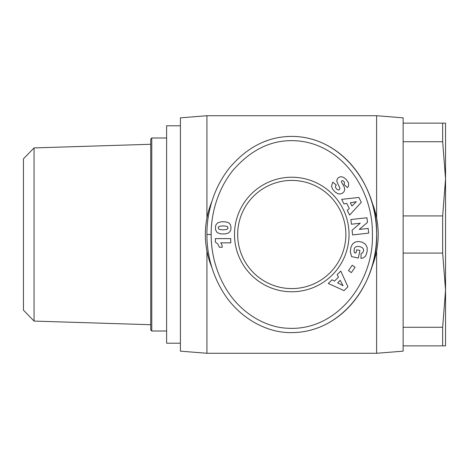 <?xml version="1.0" encoding="UTF-8"?>
<svg xmlns="http://www.w3.org/2000/svg" width="469" height="469" viewBox="0 0 469 469"><rect width="100%" height="100%" fill="white"/><g stroke="black" fill="none" stroke-linecap="round" stroke-linejoin="round"><path stroke-width="0.7" d="M211.841 201.606A86.437 86.437 0 0 0 211.853 267.424M371.706 267.383A86.437 86.437 0 0 0 371.706 201.617M376.613 251.009L376.613 353.28L403.129 351.158L403.129 123.142L445.55 123.142L445.55 290.176L442.654 253.084L403.129 253.084M206.923 217.991L206.923 115.72L180.413 117.842L180.413 351.158L206.923 353.28L376.613 353.28M206.923 251.009L206.923 353.28M345.858 234.5A54.087 54.087 0 0 1 291.771 288.587A54.087 54.087 0 0 1 237.683 234.5A54.087 54.087 0 0 1 291.771 180.413A54.087 54.087 0 0 1 345.858 234.5M349.042 234.5A57.271 57.271 0 0 1 291.771 291.771A57.271 57.271 0 0 1 234.5 234.5A57.271 57.271 0 0 1 291.771 177.229A57.271 57.271 0 0 1 349.042 234.5M206.923 234.5C206.864 247.439 209.18 269.153 222.669 291.419C238.217 317.325 266.216 333.219 291.771 332.603C343.419 332.521 378.436 280.444 376.613 233.738C377.774 187.506 342.821 136.45 291.771 136.397C268.11 136.456 247.368 146.926 229.546 167.808C210.364 191.891 206.653 219.996 206.923 234.5L211.167 234.5C211.097 246.952 213.36 267.875 226.281 289.191C240.38 312.665 265.202 327.567 288.066 328.259C338.085 331.085 374.373 280.087 372.368 233.767C373.148 191.018 343.074 144.751 297.622 140.888C273.245 138.894 251.654 148.749 232.859 170.464C214.521 193.463 210.898 220.541 211.167 234.5M267.676 140.436A98.103 84.842 90 0 0 263.467 142.019M180.413 343.208L166.624 343.208L166.624 125.792L180.413 125.792M34.049 147.917L23.45 158.856L23.45 310.144L34.049 321.083L34.049 147.917L150.719 144.276M442.654 253.084L442.654 215.916L445.55 178.824L442.654 141.726L442.654 123.142M151.774 137.992L150.719 139.053L150.719 329.947L151.774 331.008L151.774 137.992L166.624 137.992M445.55 345.858L442.654 345.858L442.654 327.274L445.55 290.176L445.55 345.858M442.654 345.858L403.129 345.858M403.129 327.274L442.654 327.274M442.654 141.726L403.129 141.726M403.129 215.916L442.654 215.916M206.923 115.72L376.613 115.72L403.129 117.842L403.129 123.142M222.206 247.263L219.439 247.263L217.774 243.939L215.382 242.08L215.382 238.61L230.754 238.61L230.754 242.848L220.682 242.848A6.238 6.238 0 0 1 222.206 247.263M218.003 222.687L221.075 221.831L224.059 221.72L227.313 222.224L229.048 223.045L230.373 224.628L230.971 226.885L230.865 229.576L230.003 231.61L228.022 233.21L224.85 233.961L220.354 233.838L217.223 232.595L215.67 230.109L215.418 226.885L216.103 224.51L218.003 222.687M228.145 227.893L227.143 226.38L223.262 225.87L219.328 226.322L218.577 226.844L218.179 227.911L219.234 229.423L223.144 229.88L227.025 229.388L228.145 227.893M347.283 210.399L349.299 208.465L346.72 203.399L343.982 203.915L341.666 199.36L358.849 197.443L361.318 202.303L349.657 215.06L347.283 210.399M351.938 205.95L356.323 201.729L350.331 202.784L351.938 205.95M367.174 251.138L366.312 254.485L365.228 256.443L363.117 257.95L360.942 258.39L361.118 253.495L362.701 252.809L363.651 250.346L363.369 248.939L362.05 247.491L359.758 246.624L357.149 246.395L355.209 247.198L354.382 248.365L354.001 250.757L354.447 252.727L355.942 253.049L356.645 249.784L359.94 250.493L358.31 258.044L351.562 256.59L350.331 251.642L350.9 247.398L352.489 244.068L355.015 242.115L358.269 241.441L362.22 242.145L365.492 244.267L367.18 247.497L367.174 251.138M332.011 279.782L334.473 281.101L338.501 277.091L337.164 274.646L340.781 271.041L347.904 286.793L344.041 290.645L328.306 283.475L332.011 279.782M337.68 282.842L343.05 285.715L340.195 280.333L337.68 282.842M348.49 270.613L352.219 265.249L355.074 267.23L351.345 272.595L348.49 270.613M368.159 228.438L368.681 233.128L352.6 234.928L352.078 230.238L360.239 223.238L351.404 224.223L350.882 219.545L366.963 217.745L367.479 222.388L359.26 229.435L368.159 228.438M346.016 179.269L348.502 182.705L348.602 185.706L347.535 187.612L344.006 184.469L344.58 182.787L343.759 181.263L342.563 180.594L341.62 180.917L341.52 182.189L344.176 186.867L344.756 189.177L344.047 191.71L342.206 193.386L340.031 194.008L337.803 193.674L335.2 192.073L332.662 189.277L331.495 186.175L332.826 182.177L336.332 185.05C335.054 186.064 335.183 187.43 336.724 189.148L338.255 189.968L339.415 189.611L339.832 188.943L339.779 187.876L336.859 181.614L336.959 179.703L338.02 177.968L339.961 176.877L341.637 176.766L343.543 177.376L346.016 179.269M291.771 332.603A98.103 84.842 90 0 0 376.613 234.5A98.103 84.842 90 0 0 291.771 136.397M376.613 115.72L376.613 217.991M166.624 331.008L151.774 331.008M34.049 321.083L150.719 324.724"/></g></svg>
